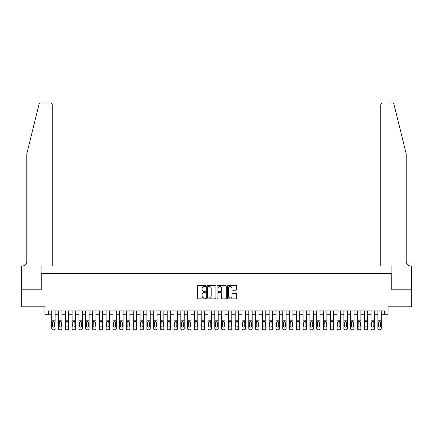 <?xml version="1.0" encoding="UTF-8"?>
<svg xmlns="http://www.w3.org/2000/svg" width="433" height="433" viewBox="0 0 433 433"><rect width="100%" height="100%" fill="white"/><g stroke="black" fill="none" stroke-linecap="round" stroke-linejoin="round"><path stroke-width="0.65" d="M205.632 285.98A0.465 0.465 0 0 0 205.161 285.515L198.076 285.515A0.666 0.666 0 0 0 197.41 286.181L197.41 298.185A0.666 0.666 0 0 0 198.076 298.851L205.161 298.851A0.465 0.465 0 0 0 205.632 298.386A0.465 0.465 0 0 0 205.161 297.92L204.246 297.92A2.133 2.133 0 0 1 202.114 295.788L202.114 294.786A2.133 2.133 0 0 1 204.246 292.654L205.161 292.654A0.465 0.465 0 0 0 205.632 292.183A0.465 0.465 0 0 0 205.161 291.718L204.246 291.718A2.133 2.133 0 0 1 202.114 289.585L202.114 288.584A2.133 2.133 0 0 1 204.246 286.451L205.161 286.451A0.465 0.465 0 0 0 205.632 285.98M235.99 290.218A0.666 0.666 0 0 0 236.656 289.553L236.656 286.181A0.666 0.666 0 0 0 235.99 285.515L228.121 285.515A0.666 0.666 0 0 0 227.455 286.181L227.455 298.185A0.666 0.666 0 0 0 228.121 298.851L235.99 298.851A0.666 0.666 0 0 0 236.656 298.185L236.656 294.121A0.666 0.666 0 0 0 235.99 293.45L232.624 293.45A0.666 0.666 0 0 0 231.953 294.121L231.953 296.134A1.786 1.786 0 0 1 230.172 297.92A1.786 1.786 0 0 1 228.386 296.134L228.386 288.232A1.786 1.786 0 0 1 230.172 286.451A1.786 1.786 0 0 1 231.953 288.232L231.953 289.553A0.666 0.666 0 0 0 232.624 290.218L235.99 290.218M48.35 314.266L48.35 310.867L384.65 310.867L384.65 314.266L388.049 314.266L388.049 306.791L411.318 306.791L411.318 289.807L391.784 289.807L391.784 273.499L41.216 273.499L41.216 289.807L21.682 289.807L21.682 306.791L44.951 306.791L44.951 314.266L51.749 314.266M215.915 286.181A0.666 0.666 0 0 0 215.25 285.515L207.38 285.515A0.666 0.666 0 0 0 206.714 286.181L206.714 298.185A0.666 0.666 0 0 0 207.38 298.851L215.25 298.851A0.666 0.666 0 0 0 215.915 298.185L215.915 286.181M217.75 285.515L225.62 285.515A0.666 0.666 0 0 1 226.286 286.181L226.286 298.185A0.666 0.666 0 0 1 225.62 298.851L222.253 298.851A0.666 0.666 0 0 1 221.582 298.185L221.582 293.32A0.666 0.666 0 0 0 220.917 292.654L218.687 292.654A0.666 0.666 0 0 0 218.016 293.32L218.016 298.386A0.465 0.465 0 0 1 217.55 298.851A0.465 0.465 0 0 1 217.085 298.386L217.085 286.181A0.666 0.666 0 0 1 217.75 285.515M55.143 314.266L58.542 314.266M61.941 314.266L65.334 314.266M68.733 314.266L72.127 314.266M75.526 314.266L78.925 314.266M82.319 314.266L85.718 314.266M89.111 314.266L92.51 314.266M95.909 314.266L99.303 314.266M102.702 314.266L106.101 314.266M109.495 314.266L112.894 314.266M116.288 314.266L119.687 314.266M123.086 314.266L126.479 314.266M129.878 314.266L133.272 314.266M136.671 314.266L140.07 314.266M143.464 314.266L146.863 314.266M150.262 314.266L153.655 314.266M157.055 314.266L160.448 314.266M163.847 314.266L167.246 314.266M170.64 314.266L174.039 314.266M177.433 314.266L180.832 314.266M184.231 314.266L187.624 314.266M191.023 314.266L194.422 314.266M197.816 314.266L201.215 314.266M204.609 314.266L208.008 314.266M211.407 314.266L214.8 314.266M218.2 314.266L221.593 314.266M224.992 314.266L228.391 314.266M231.785 314.266L235.184 314.266M238.578 314.266L241.977 314.266M245.376 314.266L248.769 314.266M252.168 314.266L255.567 314.266M258.961 314.266L262.36 314.266M265.754 314.266L269.153 314.266M272.552 314.266L275.945 314.266M279.345 314.266L282.738 314.266M286.137 314.266L289.536 314.266M292.93 314.266L296.329 314.266M299.728 314.266L303.122 314.266M306.521 314.266L309.914 314.266M313.313 314.266L316.712 314.266M320.106 314.266L323.505 314.266M326.899 314.266L330.298 314.266M333.697 314.266L337.09 314.266M340.49 314.266L343.889 314.266M347.282 314.266L350.681 314.266M354.075 314.266L357.474 314.266M360.873 314.266L364.267 314.266M367.666 314.266L371.059 314.266M374.458 314.266L377.857 314.266M381.251 314.266L384.65 314.266M208.116 286.451A0.465 0.465 0 0 0 207.645 286.917L207.645 297.455A0.465 0.465 0 0 0 208.116 297.92L209.079 297.92A2.133 2.133 0 0 0 211.217 295.788L211.217 288.584A2.133 2.133 0 0 0 209.079 286.451L208.116 286.451M221.582 288.264A1.786 1.786 0 0 0 219.802 286.484A1.786 1.786 0 0 0 218.016 288.264L218.016 291.052A0.666 0.666 0 0 0 218.687 291.718L220.917 291.718A0.666 0.666 0 0 0 221.582 291.052L221.582 288.264M51.749 322.174L51.749 328.463A1.359 1.348 -0 0 0 53.107 329.816L53.784 329.816A1.359 1.348 -0 0 0 55.143 328.463L55.143 328.679A1.359 1.348 180 0 1 53.784 330.027L53.784 329.816M55.143 322.174L55.143 310.867M54.531 326.038L54.531 322.461L54.531 326.038A1.088 1.077 180 0 1 53.443 327.115A1.088 1.077 180 0 0 54.531 326.038M52.361 326.255L52.361 326.038A1.088 1.077 180 0 0 53.443 327.115M52.88 321.53L52.361 322.379M54.011 321.53L53.443 321.367L54.531 322.461M51.749 310.867L51.749 328.679A1.359 1.348 180 0 0 53.107 330.027L53.784 330.027M51.749 321.963L52.48 321.963L52.361 326.038M52.48 321.963L53.443 321.367M38.965 104.521C39.484 103.406 39.484 103.406 38.965 104.521L26.781 153.926L26.781 261.272A4.758 4.758 0 0 1 22.023 266.03L21.65 266.03L21.65 289.807L41.113 289.807L41.113 266.03L52.258 266.03L52.258 105.013A2.041 2.041 0 0 0 50.217 102.973L40.946 102.973A2.041 2.041 0 0 0 38.965 104.521M44.577 102.973L50.217 102.973C51.446 103.103 52.128 103.785 52.258 105.013L52.258 266.03M26.781 261.272A4.758 4.758 0 0 1 22.023 266.03M402.484 138.782L394.035 104.521C393.516 103.406 393.516 103.406 394.035 104.521L406.219 153.926L406.219 261.272A4.758 4.758 0 0 0 410.977 266.03L411.35 266.03L411.35 289.807L391.887 289.807L391.887 266.03L380.742 266.03L380.742 105.013L380.742 266.03M388.423 102.973L392.054 102.973A2.041 2.041 0 0 1 394.035 104.521M382.783 102.973A2.041 2.041 0 0 0 380.742 105.013C380.872 103.785 381.554 103.103 382.783 102.973M406.219 261.272A4.758 4.758 0 0 0 410.977 266.03M58.542 322.174L58.542 328.679A1.359 1.348 180 0 0 59.9 330.027L60.577 329.816A1.359 1.348 0 0 0 61.941 328.463L61.941 328.679A1.359 1.348 180 0 1 60.577 330.027M61.329 326.038L61.329 322.461L61.329 326.038A1.088 1.077 180 0 1 60.241 327.115A1.088 1.077 180 0 0 61.329 326.038M59.153 326.255L59.153 326.038A1.088 1.077 180 0 0 60.241 327.115M59.673 321.53L59.153 322.379M60.809 321.53L60.241 321.367L61.329 322.461M65.334 322.174L65.334 328.679A1.359 1.348 180 0 0 66.693 330.027L67.375 329.816A1.359 1.348 0 0 0 68.733 328.463L68.733 328.679A1.359 1.348 180 0 1 67.375 330.027M68.122 326.038L68.122 322.461L68.122 326.038A1.088 1.077 180 0 1 67.034 327.115A1.088 1.077 180 0 0 68.122 326.038M65.946 326.255L65.946 326.038A1.088 1.077 180 0 0 67.034 327.115M66.466 321.53L65.946 322.379M67.602 321.53L67.034 321.367L68.122 322.461M72.127 322.174L72.127 328.679A1.359 1.348 180 0 0 73.486 330.027L74.167 329.816A1.359 1.348 0 0 0 75.526 328.463L75.526 328.679A1.359 1.348 180 0 1 74.167 330.027M74.914 326.038L74.914 322.461L74.914 326.038A1.088 1.077 180 0 1 73.827 327.115A1.088 1.077 180 0 0 74.914 326.038M72.739 326.255L72.739 326.038A1.088 1.077 180 0 0 73.827 327.115M73.258 321.53L72.739 322.379M74.395 321.53L73.827 321.367L74.914 322.461M78.925 322.174L78.925 328.679A1.359 1.348 180 0 0 80.284 330.027L80.96 329.816A1.359 1.348 0 0 0 82.319 328.463L82.319 328.679A1.359 1.348 180 0 1 80.96 330.027M81.707 326.038L81.707 322.461L81.707 326.038A1.088 1.077 180 0 1 80.619 327.115A1.088 1.077 180 0 0 81.707 326.038M79.537 326.255L79.537 326.038A1.088 1.077 180 0 0 80.619 327.115M80.056 321.53L79.537 322.379M81.188 321.53L80.619 321.367L81.707 322.461M61.941 310.867L61.941 328.679M58.542 310.867L58.542 328.463A1.359 1.348 0 0 0 59.9 329.816L60.577 329.816M59.9 329.816L59.9 330.027A1.359 1.348 180 0 1 58.542 328.679L58.542 328.679M58.542 321.963L59.272 321.963L59.153 326.038M59.272 321.963L60.241 321.367M68.733 310.867L68.733 328.679M65.334 310.867L65.334 328.463A1.359 1.348 0 0 0 66.693 329.816L67.375 329.816M66.693 329.816L66.693 330.027A1.359 1.348 180 0 1 65.334 328.679L65.334 328.679M65.334 321.963L66.065 321.963L65.946 326.038M66.065 321.963L67.034 321.367M75.526 310.867L75.526 328.679M72.127 310.867L72.127 328.463A1.359 1.348 0 0 0 73.486 329.816L74.167 329.816M73.486 329.816L73.486 330.027A1.359 1.348 180 0 1 72.127 328.679L72.127 328.679M72.127 321.963L72.863 321.963L72.739 326.038M72.863 321.963L73.827 321.367M82.319 310.867L82.319 328.679M78.925 310.867L78.925 328.463A1.359 1.348 0 0 0 80.284 329.816L80.96 329.816M80.284 329.816L80.284 330.027A1.359 1.348 180 0 1 78.925 328.679L78.925 328.679M78.925 321.963L79.656 321.963L79.537 326.038M79.656 321.963L80.619 321.367M85.718 322.174L85.718 328.679A1.359 1.348 180 0 0 87.076 330.027L87.753 329.816A1.359 1.348 0 0 0 89.111 328.463L89.111 328.679A1.359 1.348 180 0 1 87.753 330.027M88.5 326.038L88.5 322.461L88.5 326.038A1.088 1.077 180 0 1 87.417 327.115A1.088 1.077 180 0 0 88.5 326.038M86.329 326.255L86.329 326.038A1.088 1.077 180 0 0 87.417 327.115M86.849 321.53L86.329 322.379M87.98 321.53L87.417 321.367L88.5 322.461M89.111 310.867L89.111 328.679M85.718 310.867L85.718 328.463A1.359 1.348 0 0 0 87.076 329.816L87.753 329.816M87.076 329.816L87.076 330.027A1.359 1.348 180 0 1 85.718 328.679L85.718 328.679M85.718 321.963L86.448 321.963L86.329 326.038M86.448 321.963L87.417 321.367M92.51 322.174L92.51 328.679A1.359 1.348 180 0 0 93.869 330.027L94.551 329.816A1.359 1.348 0 0 0 95.909 328.463L95.909 328.679A1.359 1.348 180 0 1 94.551 330.027M95.298 326.038L95.298 322.461L95.298 326.038A1.088 1.077 180 0 1 94.21 327.115A1.088 1.077 180 0 0 95.298 326.038M93.122 326.255L93.122 326.038A1.088 1.077 180 0 0 94.21 327.115M93.642 321.53L93.122 322.379M94.778 321.53L94.21 321.367L95.298 322.461M95.909 310.867L95.909 328.679M92.51 310.867L92.51 328.463A1.359 1.348 0 0 0 93.869 329.816L94.551 329.816M93.869 329.816L93.869 330.027A1.359 1.348 180 0 1 92.51 328.679L92.51 328.679M92.51 321.963L93.241 321.963L93.122 326.038M93.241 321.963L94.21 321.367M99.303 322.174L99.303 328.679A1.359 1.348 180 0 0 100.662 330.027L101.344 329.816A1.359 1.348 0 0 0 102.702 328.463L102.702 328.679A1.359 1.348 180 0 1 101.344 330.027M102.091 326.038L102.091 322.461L102.091 326.038A1.088 1.077 180 0 1 101.003 327.115A1.088 1.077 180 0 0 102.091 326.038M99.915 326.255L99.915 326.038A1.088 1.077 180 0 0 101.003 327.115M100.434 321.53L99.915 322.379M101.571 321.53L101.003 321.367L102.091 322.461M102.702 310.867L102.702 328.679M99.303 310.867L99.303 328.463A1.359 1.348 0 0 0 100.662 329.816L101.344 329.816M100.662 329.816L100.662 330.027A1.359 1.348 180 0 1 99.303 328.679L99.303 328.679M99.303 321.963L100.034 321.963L99.915 326.038M100.034 321.963L101.003 321.367M106.101 322.174L106.101 328.679A1.359 1.348 180 0 0 107.46 330.027L108.136 329.816A1.359 1.348 0 0 0 109.495 328.463L109.495 328.679A1.359 1.348 180 0 1 108.136 330.027M108.883 326.038L108.883 322.461L108.883 326.038A1.088 1.077 180 0 1 107.795 327.115A1.088 1.077 180 0 0 108.883 326.038M106.707 326.255L106.707 326.038A1.088 1.077 180 0 0 107.795 327.115M107.232 321.53L106.707 322.379M108.364 321.53L107.795 321.367L108.883 322.461M109.495 310.867L109.495 328.679M106.101 310.867L106.101 328.463A1.359 1.348 0 0 0 107.46 329.816L108.136 329.816M107.46 329.816L107.46 330.027A1.359 1.348 180 0 1 106.101 328.679L106.101 328.679M106.101 321.963L106.832 321.963L106.707 326.038M106.832 321.963L107.795 321.367M112.894 322.174L112.894 328.679A1.359 1.348 180 0 0 114.252 330.027L114.929 329.816A1.359 1.348 0 0 0 116.288 328.463L116.288 328.679A1.359 1.348 180 0 1 114.929 330.027M115.676 326.038L115.676 322.461L115.676 326.038A1.088 1.077 180 0 1 114.593 327.115A1.088 1.077 180 0 0 115.676 326.038M113.506 326.255L113.506 326.038A1.088 1.077 180 0 0 114.593 327.115M114.025 321.53L113.506 322.379M115.156 321.53L114.593 321.367L115.676 322.461M116.288 310.867L116.288 328.679M112.894 310.867L112.894 328.463A1.359 1.348 0 0 0 114.252 329.816L114.929 329.816M114.252 329.816L114.252 330.027A1.359 1.348 180 0 1 112.894 328.679L112.894 328.679M112.894 321.963L113.625 321.963L113.506 326.038M113.625 321.963L114.593 321.367M119.687 322.174L119.687 328.679A1.359 1.348 180 0 0 121.045 330.027L121.727 329.816A1.359 1.348 0 0 0 123.086 328.463L123.086 328.679A1.359 1.348 180 0 1 121.727 330.027M122.474 326.038L122.474 322.461L122.474 326.038A1.088 1.077 180 0 1 121.386 327.115A1.088 1.077 180 0 0 122.474 326.038M120.298 326.255L120.298 326.038A1.088 1.077 180 0 0 121.386 327.115M120.818 321.53L120.298 322.379M121.954 321.53L121.386 321.367L122.474 322.461M123.086 310.867L123.086 328.679M119.687 310.867L119.687 328.463A1.359 1.348 0 0 0 121.045 329.816L121.727 329.816M121.045 329.816L121.045 330.027A1.359 1.348 180 0 1 119.687 328.679L119.687 328.679M119.687 321.963L120.417 321.963L120.298 326.038M120.417 321.963L121.386 321.367M126.479 322.174L126.479 328.679A1.359 1.348 180 0 0 127.838 330.027L128.52 329.816A1.359 1.348 0 0 0 129.878 328.463L129.878 328.679A1.359 1.348 180 0 1 128.52 330.027M129.267 326.038L129.267 322.461L129.267 326.038A1.088 1.077 180 0 1 128.179 327.115A1.088 1.077 180 0 0 129.267 326.038M127.091 326.255L127.091 326.038A1.088 1.077 180 0 0 128.179 327.115M127.611 321.53L127.091 322.379M128.747 321.53L128.179 321.367L129.267 322.461M129.878 310.867L129.878 328.679M126.479 310.867L126.479 328.463A1.359 1.348 0 0 0 127.838 329.816L128.52 329.816M127.838 329.816L127.838 330.027A1.359 1.348 180 0 1 126.479 328.679L126.479 328.679M126.479 321.963L127.21 321.963L127.091 326.038M127.21 321.963L128.179 321.367M133.272 322.174L133.272 328.679A1.359 1.348 180 0 0 134.631 330.027L135.312 329.816A1.359 1.348 0 0 0 136.671 328.463L136.671 328.679A1.359 1.348 180 0 1 135.312 330.027M136.059 326.038L136.059 322.461L136.059 326.038A1.088 1.077 180 0 1 134.972 327.115A1.088 1.077 180 0 0 136.059 326.038M133.884 326.255L133.884 326.038A1.088 1.077 180 0 0 134.972 327.115M134.403 321.53L133.884 322.379M135.54 321.53L134.972 321.367L136.059 322.461M136.671 310.867L136.671 328.679M133.272 310.867L133.272 328.463A1.359 1.348 0 0 0 134.631 329.816L135.312 329.816M134.631 329.816L134.631 330.027A1.359 1.348 180 0 1 133.272 328.679L133.272 328.679M133.272 321.963L134.008 321.963L133.884 326.038M134.008 321.963L134.972 321.367M140.07 322.174L140.07 328.679A1.359 1.348 180 0 0 141.429 330.027L142.105 329.816A1.359 1.348 0 0 0 143.464 328.463L143.464 328.679A1.359 1.348 180 0 1 142.105 330.027M142.852 326.038L142.852 322.461L142.852 326.038A1.088 1.077 180 0 1 141.764 327.115A1.088 1.077 180 0 0 142.852 326.038M140.682 326.255L140.682 326.038A1.088 1.077 180 0 0 141.764 327.115M141.201 321.53L140.682 322.379M142.333 321.53L141.764 321.367L142.852 322.461M143.464 310.867L143.464 328.679M140.07 310.867L140.07 328.463A1.359 1.348 0 0 0 141.429 329.816L142.105 329.816M141.429 329.816L141.429 330.027A1.359 1.348 180 0 1 140.07 328.679L140.07 328.679M140.07 321.963L140.801 321.963L140.682 326.038M140.801 321.963L141.764 321.367M146.863 322.174L146.863 328.679A1.359 1.348 180 0 0 148.221 330.027L148.898 329.816A1.359 1.348 0 0 0 150.262 328.463L150.262 328.679A1.359 1.348 180 0 1 148.898 330.027M149.65 326.038L149.65 322.461L149.65 326.038A1.088 1.077 180 0 1 148.562 327.115A1.088 1.077 180 0 0 149.65 326.038M147.474 326.255L147.474 326.038A1.088 1.077 180 0 0 148.562 327.115M147.994 321.53L147.474 322.379M149.125 321.53L148.562 321.367L149.65 322.461M150.262 310.867L150.262 328.679M146.863 310.867L146.863 328.463A1.359 1.348 0 0 0 148.221 329.816L148.898 329.816M148.221 329.816L148.221 330.027A1.359 1.348 180 0 1 146.863 328.679L146.863 328.679M146.863 321.963L147.593 321.963L147.474 326.038M147.593 321.963L148.562 321.367M153.655 322.174L153.655 328.679A1.359 1.348 180 0 0 155.014 330.027L155.696 329.816A1.359 1.348 0 0 0 157.055 328.463L157.055 328.679A1.359 1.348 180 0 1 155.696 330.027M156.443 326.038L156.443 322.461L156.443 326.038A1.088 1.077 180 0 1 155.355 327.115A1.088 1.077 180 0 0 156.443 326.038M154.267 326.255L154.267 326.038A1.088 1.077 180 0 0 155.355 327.115M154.787 321.53L154.267 322.379M155.923 321.53L155.355 321.367L156.443 322.461M157.055 310.867L157.055 328.679M153.655 310.867L153.655 328.463A1.359 1.348 0 0 0 155.014 329.816L155.696 329.816M155.014 329.816L155.014 330.027A1.359 1.348 180 0 1 153.655 328.679L153.655 328.679M153.655 321.963L154.386 321.963L154.267 326.038M154.386 321.963L155.355 321.367M160.448 322.174L160.448 328.679A1.359 1.348 180 0 0 161.807 330.027L162.489 329.816A1.359 1.348 0 0 0 163.847 328.463L163.847 328.679A1.359 1.348 180 0 1 162.489 330.027M163.236 326.038L163.236 322.461L163.236 326.038A1.088 1.077 180 0 1 162.148 327.115A1.088 1.077 180 0 0 163.236 326.038M161.06 326.255L161.06 326.038A1.088 1.077 180 0 0 162.148 327.115M161.579 321.53L161.06 322.379M162.716 321.53L162.148 321.367L163.236 322.461M163.847 310.867L163.847 328.679M160.448 310.867L160.448 328.463A1.359 1.348 0 0 0 161.807 329.816L162.489 329.816M161.807 329.816L161.807 330.027A1.359 1.348 180 0 1 160.448 328.679L160.448 328.679M160.448 321.963L161.184 321.963L161.06 326.038M161.184 321.963L162.148 321.367M167.246 322.174L167.246 328.679A1.359 1.348 180 0 0 168.605 330.027L169.281 329.816A1.359 1.348 0 0 0 170.64 328.463L170.64 328.679A1.359 1.348 180 0 1 169.281 330.027M170.028 326.038L170.028 322.461L170.028 326.038A1.088 1.077 180 0 1 168.94 327.115A1.088 1.077 180 0 0 170.028 326.038M167.858 326.255L167.858 326.038A1.088 1.077 180 0 0 168.94 327.115M168.377 321.53L167.858 322.379M169.509 321.53L168.94 321.367L170.028 322.461M170.64 310.867L170.64 328.679M167.246 310.867L167.246 328.463A1.359 1.348 0 0 0 168.605 329.816L169.281 329.816M168.605 329.816L168.605 330.027A1.359 1.348 180 0 1 167.246 328.679L167.246 328.679M167.246 321.963L167.977 321.963L167.858 326.038M167.977 321.963L168.94 321.367M174.039 322.174L174.039 328.679A1.359 1.348 180 0 0 175.397 330.027L176.074 329.816A1.359 1.348 0 0 0 177.433 328.463L177.433 328.679A1.359 1.348 180 0 1 176.074 330.027M176.821 326.038L176.821 322.461L176.821 326.038A1.088 1.077 180 0 1 175.738 327.115A1.088 1.077 180 0 0 176.821 326.038M174.651 326.255L174.651 326.038A1.088 1.077 180 0 0 175.738 327.115M175.17 321.53L174.651 322.379M176.301 321.53L175.738 321.367L176.821 322.461M177.433 310.867L177.433 328.679M174.039 310.867L174.039 328.463A1.359 1.348 0 0 0 175.397 329.816L176.074 329.816M175.397 329.816L175.397 330.027A1.359 1.348 180 0 1 174.039 328.679L174.039 328.679M174.039 321.963L174.77 321.963L174.651 326.038M174.77 321.963L175.738 321.367M180.832 322.174L180.832 328.679A1.359 1.348 180 0 0 182.19 330.027L182.872 329.816A1.359 1.348 0 0 0 184.231 328.463L184.231 328.679A1.359 1.348 180 0 1 182.872 330.027M183.619 326.038L183.619 322.461L183.619 326.038A1.088 1.077 180 0 1 182.531 327.115A1.088 1.077 180 0 0 183.619 326.038M181.443 326.255L181.443 326.038A1.088 1.077 180 0 0 182.531 327.115M181.963 321.53L181.443 322.379M183.099 321.53L182.531 321.367L183.619 322.461M184.231 310.867L184.231 328.679M180.832 310.867L180.832 328.463A1.359 1.348 0 0 0 182.19 329.816L182.872 329.816M182.19 329.816L182.19 330.027A1.359 1.348 180 0 1 180.832 328.679L180.832 328.679M180.832 321.963L181.562 321.963L181.443 326.038M181.562 321.963L182.531 321.367M187.624 322.174L187.624 328.679A1.359 1.348 180 0 0 188.983 330.027L189.665 329.816A1.359 1.348 0 0 0 191.023 328.463L191.023 328.679A1.359 1.348 180 0 1 189.665 330.027M190.412 326.038L190.412 322.461L190.412 326.038A1.088 1.077 180 0 1 189.324 327.115A1.088 1.077 180 0 0 190.412 326.038M188.236 326.255L188.236 326.038A1.088 1.077 180 0 0 189.324 327.115M188.756 321.53L188.236 322.379M189.892 321.53L189.324 321.367L190.412 322.461M191.023 310.867L191.023 328.679M187.624 310.867L187.624 328.463A1.359 1.348 0 0 0 188.983 329.816L189.665 329.816M188.983 329.816L188.983 330.027A1.359 1.348 180 0 1 187.624 328.679L187.624 328.679M187.624 321.963L188.355 321.963L188.236 326.038M188.355 321.963L189.324 321.367M194.422 322.174L194.422 328.679A1.359 1.348 180 0 0 195.781 330.027L196.458 329.816A1.359 1.348 0 0 0 197.816 328.463L197.816 328.679A1.359 1.348 180 0 1 196.458 330.027M197.204 326.038L197.204 322.461L197.204 326.038A1.088 1.077 180 0 1 196.117 327.115A1.088 1.077 180 0 0 197.204 326.038M195.029 326.255L195.029 326.038A1.088 1.077 180 0 0 196.117 327.115M195.554 321.53L195.029 322.379M196.685 321.53L196.117 321.367L197.204 322.461M197.816 310.867L197.816 328.679M194.422 310.867L194.422 328.463A1.359 1.348 0 0 0 195.781 329.816L196.458 329.816M195.781 329.816L195.781 330.027A1.359 1.348 180 0 1 194.422 328.679L194.422 328.679M194.422 321.963L195.153 321.963L195.029 326.038M195.153 321.963L196.117 321.367M201.215 322.174L201.215 328.679A1.359 1.348 180 0 0 202.574 330.027L203.25 329.816A1.359 1.348 0 0 0 204.609 328.463L204.609 328.679A1.359 1.348 180 0 1 203.25 330.027M203.997 326.038L203.997 322.461L203.997 326.038A1.088 1.077 180 0 1 202.915 327.115A1.088 1.077 180 0 0 203.997 326.038M201.827 326.255L201.827 326.038A1.088 1.077 180 0 0 202.915 327.115M202.346 321.53L201.827 322.379M203.478 321.53L202.915 321.367L203.997 322.461M204.609 310.867L204.609 328.679M201.215 310.867L201.215 328.463A1.359 1.348 0 0 0 202.574 329.816L203.25 329.816M202.574 329.816L202.574 330.027A1.359 1.348 180 0 1 201.215 328.679L201.215 328.679M201.215 321.963L201.946 321.963L201.827 326.038M201.946 321.963L202.915 321.367M208.008 322.174L208.008 328.679A1.359 1.348 180 0 0 209.366 330.027L210.048 329.816A1.359 1.348 0 0 0 211.407 328.463L211.407 328.679A1.359 1.348 180 0 1 210.048 330.027M210.795 326.038L210.795 322.461L210.795 326.038A1.088 1.077 180 0 1 209.707 327.115A1.088 1.077 180 0 0 210.795 326.038M208.619 326.255L208.619 326.038A1.088 1.077 180 0 0 209.707 327.115M209.139 321.53L208.619 322.379M210.276 321.53L209.707 321.367L210.795 322.461M211.407 310.867L211.407 328.679M208.008 310.867L208.008 328.463A1.359 1.348 0 0 0 209.366 329.816L210.048 329.816M209.366 329.816L209.366 330.027A1.359 1.348 180 0 1 208.008 328.679L208.008 328.679M208.008 321.963L208.738 321.963L208.619 326.038M208.738 321.963L209.707 321.367M214.8 322.174L214.8 328.679A1.359 1.348 180 0 0 216.159 330.027L216.841 329.816A1.359 1.348 0 0 0 218.2 328.463L218.2 328.679A1.359 1.348 180 0 1 216.841 330.027M217.588 326.038L217.588 322.461L217.588 326.038A1.088 1.077 180 0 1 216.5 327.115A1.088 1.077 180 0 0 217.588 326.038M215.412 326.255L215.412 326.038A1.088 1.077 180 0 0 216.5 327.115M215.932 321.53L215.412 322.379M217.068 321.53L216.5 321.367L217.588 322.461M218.2 310.867L218.2 328.679M214.8 310.867L214.8 328.463A1.359 1.348 0 0 0 216.159 329.816L216.841 329.816M216.159 329.816L216.159 330.027A1.359 1.348 180 0 1 214.8 328.679L214.8 328.679M214.8 321.963L215.531 321.963L215.412 326.038M215.531 321.963L216.5 321.367M221.593 322.174L221.593 328.679A1.359 1.348 180 0 0 222.952 330.027L223.634 329.816A1.359 1.348 0 0 0 224.992 328.463L224.992 328.679A1.359 1.348 180 0 1 223.634 330.027M224.381 326.038L224.381 322.461L224.381 326.038A1.088 1.077 180 0 1 223.293 327.115A1.088 1.077 180 0 0 224.381 326.038M222.205 326.255L222.205 326.038A1.088 1.077 180 0 0 223.293 327.115M222.724 321.53L222.205 322.379M223.861 321.53L223.293 321.367L224.381 322.461M228.391 322.174L228.391 328.679A1.359 1.348 180 0 0 229.75 330.027L230.426 329.816A1.359 1.348 0 0 0 231.785 328.463L231.785 328.679A1.359 1.348 180 0 1 230.426 330.027M231.173 326.038L231.173 322.461L231.173 326.038A1.088 1.077 180 0 1 230.085 327.115A1.088 1.077 180 0 0 231.173 326.038M229.003 326.255L229.003 326.038A1.088 1.077 180 0 0 230.085 327.115M229.522 321.53L229.003 322.379M230.654 321.53L230.085 321.367L231.173 322.461M235.184 322.174L235.184 328.679A1.359 1.348 180 0 0 236.542 330.027L237.219 329.816A1.359 1.348 0 0 0 238.578 328.463L238.578 328.679A1.359 1.348 180 0 1 237.219 330.027M237.971 326.038L237.971 322.461L237.971 326.038A1.088 1.077 180 0 1 236.883 327.115A1.088 1.077 180 0 0 237.971 326.038M235.796 326.255L235.796 326.038A1.088 1.077 180 0 0 236.883 327.115M236.315 321.53L235.796 322.379M237.446 321.53L236.883 321.367L237.971 322.461M224.992 310.867L224.992 328.679M221.593 310.867L221.593 328.463A1.359 1.348 0 0 0 222.952 329.816L223.634 329.816M222.952 329.816L222.952 330.027A1.359 1.348 180 0 1 221.593 328.679L221.593 328.679M221.593 321.963L222.329 321.963L222.205 326.038M222.329 321.963L223.293 321.367M231.785 310.867L231.785 328.679M228.391 310.867L228.391 328.463A1.359 1.348 0 0 0 229.75 329.816L230.426 329.816M229.75 329.816L229.75 330.027A1.359 1.348 180 0 1 228.391 328.679L228.391 328.679M228.391 321.963L229.122 321.963L229.003 326.038M229.122 321.963L230.085 321.367M238.578 310.867L238.578 328.679M235.184 310.867L235.184 328.463A1.359 1.348 0 0 0 236.542 329.816L237.219 329.816M236.542 329.816L236.542 330.027A1.359 1.348 180 0 1 235.184 328.679L235.184 328.679M235.184 321.963L235.915 321.963L235.796 326.038M235.915 321.963L236.883 321.367M241.977 322.174L241.977 328.679A1.359 1.348 180 0 0 243.335 330.027L244.017 329.816A1.359 1.348 0 0 0 245.376 328.463L245.376 328.679A1.359 1.348 180 0 1 244.017 330.027M244.764 326.038L244.764 322.461L244.764 326.038A1.088 1.077 180 0 1 243.676 327.115A1.088 1.077 180 0 0 244.764 326.038M242.588 326.255L242.588 326.038A1.088 1.077 180 0 0 243.676 327.115M243.108 321.53L242.588 322.379M244.244 321.53L243.676 321.367L244.764 322.461M245.376 310.867L245.376 328.679M241.977 310.867L241.977 328.463A1.359 1.348 0 0 0 243.335 329.816L244.017 329.816M243.335 329.816L243.335 330.027A1.359 1.348 180 0 1 241.977 328.679L241.977 328.679M241.977 321.963L242.707 321.963L242.588 326.038M242.707 321.963L243.676 321.367M248.769 322.174L248.769 328.679A1.359 1.348 180 0 0 250.128 330.027L250.81 329.816A1.359 1.348 0 0 0 252.168 328.463L252.168 328.679A1.359 1.348 180 0 1 250.81 330.027M251.557 326.038L251.557 322.461L251.557 326.038A1.088 1.077 180 0 1 250.469 327.115A1.088 1.077 180 0 0 251.557 326.038M249.381 326.255L249.381 326.038A1.088 1.077 180 0 0 250.469 327.115M249.901 321.53L249.381 322.379M251.037 321.53L250.469 321.367L251.557 322.461M252.168 310.867L252.168 328.679M248.769 310.867L248.769 328.463A1.359 1.348 0 0 0 250.128 329.816L250.81 329.816M250.128 329.816L250.128 330.027A1.359 1.348 180 0 1 248.769 328.679L248.769 328.679M248.769 321.963L249.505 321.963L249.381 326.038M249.505 321.963L250.469 321.367M255.567 322.174L255.567 328.679A1.359 1.348 180 0 0 256.926 330.027L257.603 329.816A1.359 1.348 0 0 0 258.961 328.463L258.961 328.679A1.359 1.348 180 0 1 257.603 330.027M258.349 326.038L258.349 322.461L258.349 326.038A1.088 1.077 180 0 1 257.262 327.115A1.088 1.077 180 0 0 258.349 326.038M256.179 326.255L256.179 326.038A1.088 1.077 180 0 0 257.262 327.115M256.699 321.53L256.179 322.379M257.83 321.53L257.262 321.367L258.349 322.461M258.961 310.867L258.961 328.679M255.567 310.867L255.567 328.463A1.359 1.348 0 0 0 256.926 329.816L257.603 329.816M256.926 329.816L256.926 330.027A1.359 1.348 180 0 1 255.567 328.679L255.567 328.679M255.567 321.963L256.298 321.963L256.179 326.038M256.298 321.963L257.262 321.367M262.36 322.174L262.36 328.679A1.359 1.348 180 0 0 263.719 330.027L264.395 329.816A1.359 1.348 0 0 0 265.754 328.463L265.754 328.679A1.359 1.348 180 0 1 264.395 330.027M265.142 326.038L265.142 322.461L265.142 326.038A1.088 1.077 180 0 1 264.06 327.115A1.088 1.077 180 0 0 265.142 326.038M262.972 326.255L262.972 326.038A1.088 1.077 180 0 0 264.06 327.115M263.491 321.53L262.972 322.379M264.623 321.53L264.06 321.367L265.142 322.461M265.754 310.867L265.754 328.679M262.36 310.867L262.36 328.463A1.359 1.348 0 0 0 263.719 329.816L264.395 329.816M263.719 329.816L263.719 330.027A1.359 1.348 180 0 1 262.36 328.679L262.36 328.679M262.36 321.963L263.091 321.963L262.972 326.038M263.091 321.963L264.06 321.367M269.153 322.174L269.153 328.679A1.359 1.348 180 0 0 270.511 330.027L271.193 329.816A1.359 1.348 0 0 0 272.552 328.463L272.552 328.679A1.359 1.348 180 0 1 271.193 330.027M271.94 326.038L271.94 322.461L271.94 326.038A1.088 1.077 180 0 1 270.852 327.115A1.088 1.077 180 0 0 271.94 326.038M269.764 326.255L269.764 326.038A1.088 1.077 180 0 0 270.852 327.115M270.284 321.53L269.764 322.379M271.421 321.53L270.852 321.367L271.94 322.461M272.552 310.867L272.552 328.679M269.153 310.867L269.153 328.463A1.359 1.348 0 0 0 270.511 329.816L271.193 329.816M270.511 329.816L270.511 330.027A1.359 1.348 180 0 1 269.153 328.679L269.153 328.679M269.153 321.963L269.883 321.963L269.764 326.038M269.883 321.963L270.852 321.367M275.945 322.174L275.945 328.679A1.359 1.348 180 0 0 277.304 330.027L277.986 329.816A1.359 1.348 0 0 0 279.345 328.463L279.345 328.679A1.359 1.348 180 0 1 277.986 330.027M278.733 326.038L278.733 322.461L278.733 326.038A1.088 1.077 180 0 1 277.645 327.115A1.088 1.077 180 0 0 278.733 326.038M276.557 326.255L276.557 326.038A1.088 1.077 180 0 0 277.645 327.115M277.077 321.53L276.557 322.379M278.213 321.53L277.645 321.367L278.733 322.461M279.345 310.867L279.345 328.679M275.945 310.867L275.945 328.463A1.359 1.348 0 0 0 277.304 329.816L277.986 329.816M277.304 329.816L277.304 330.027A1.359 1.348 180 0 1 275.945 328.679L275.945 328.679M275.945 321.963L276.676 321.963L276.557 326.038M276.676 321.963L277.645 321.367M282.738 322.174L282.738 328.679A1.359 1.348 180 0 0 284.102 330.027L284.779 329.816A1.359 1.348 0 0 0 286.137 328.463L286.137 328.679A1.359 1.348 180 0 1 284.779 330.027M285.526 326.038L285.526 322.461L285.526 326.038A1.088 1.077 180 0 1 284.438 327.115A1.088 1.077 180 0 0 285.526 326.038M283.35 326.255L283.35 326.038A1.088 1.077 180 0 0 284.438 327.115M283.875 321.53L283.35 322.379M285.006 321.53L284.438 321.367L285.526 322.461M286.137 310.867L286.137 328.679M282.738 310.867L282.738 328.463A1.359 1.348 0 0 0 284.102 329.816L284.779 329.816M284.102 329.816L284.102 330.027A1.359 1.348 180 0 1 282.738 328.679L282.738 328.679M282.738 321.963L283.474 321.963L283.35 326.038M283.474 321.963L284.438 321.367M289.536 322.174L289.536 328.679A1.359 1.348 180 0 0 290.895 330.027L291.571 329.816A1.359 1.348 0 0 0 292.93 328.463L292.93 328.679A1.359 1.348 180 0 1 291.571 330.027M292.318 326.038L292.318 322.461L292.318 326.038A1.088 1.077 180 0 1 291.236 327.115A1.088 1.077 180 0 0 292.318 326.038M290.148 326.255L290.148 326.038A1.088 1.077 180 0 0 291.236 327.115M290.667 321.53L290.148 322.379M291.799 321.53L291.236 321.367L292.318 322.461M292.93 310.867L292.93 328.679M289.536 310.867L289.536 328.463A1.359 1.348 0 0 0 290.895 329.816L291.571 329.816M290.895 329.816L290.895 330.027A1.359 1.348 180 0 1 289.536 328.679L289.536 328.679M289.536 321.963L290.267 321.963L290.148 326.038M290.267 321.963L291.236 321.367M296.329 322.174L296.329 328.679A1.359 1.348 180 0 0 297.688 330.027L298.369 329.816A1.359 1.348 0 0 0 299.728 328.463L299.728 328.679A1.359 1.348 180 0 1 298.369 330.027M299.116 326.038L299.116 322.461L299.116 326.038A1.088 1.077 180 0 1 298.028 327.115A1.088 1.077 180 0 0 299.116 326.038M296.941 326.255L296.941 326.038A1.088 1.077 180 0 0 298.028 327.115M297.46 321.53L296.941 322.379M298.597 321.53L298.028 321.367L299.116 322.461M299.728 310.867L299.728 328.679M296.329 310.867L296.329 328.463A1.359 1.348 0 0 0 297.688 329.816L298.369 329.816M297.688 329.816L297.688 330.027A1.359 1.348 180 0 1 296.329 328.679L296.329 328.679M296.329 321.963L297.06 321.963L296.941 326.038M297.06 321.963L298.028 321.367M303.122 322.174L303.122 328.679A1.359 1.348 180 0 0 304.48 330.027L305.162 329.816A1.359 1.348 0 0 0 306.521 328.463L306.521 328.679A1.359 1.348 180 0 1 305.162 330.027M305.909 326.038L305.909 322.461L305.909 326.038A1.088 1.077 180 0 1 304.821 327.115A1.088 1.077 180 0 0 305.909 326.038M303.733 326.255L303.733 326.038A1.088 1.077 180 0 0 304.821 327.115M304.253 321.53L303.733 322.379M305.389 321.53L304.821 321.367L305.909 322.461M306.521 310.867L306.521 328.679M303.122 310.867L303.122 328.463A1.359 1.348 0 0 0 304.48 329.816L305.162 329.816M304.48 329.816L304.48 330.027A1.359 1.348 180 0 1 303.122 328.679L303.122 328.679M303.122 321.963L303.852 321.963L303.733 326.038M303.852 321.963L304.821 321.367M309.914 322.174L309.914 328.679A1.359 1.348 180 0 0 311.273 330.027L311.955 329.816A1.359 1.348 0 0 0 313.313 328.463L313.313 328.679A1.359 1.348 180 0 1 311.955 330.027M312.702 326.038L312.702 322.461L312.702 326.038A1.088 1.077 180 0 1 311.614 327.115A1.088 1.077 180 0 0 312.702 326.038M310.526 326.255L310.526 326.038A1.088 1.077 180 0 0 311.614 327.115M311.046 321.53L310.526 322.379M312.182 321.53L311.614 321.367L312.702 322.461M313.313 310.867L313.313 328.679M309.914 310.867L309.914 328.463A1.359 1.348 0 0 0 311.273 329.816L311.955 329.816M311.273 329.816L311.273 330.027A1.359 1.348 180 0 1 309.914 328.679L309.914 328.679M309.914 321.963L310.65 321.963L310.526 326.038M310.65 321.963L311.614 321.367M316.712 322.174L316.712 328.679A1.359 1.348 180 0 0 318.071 330.027L318.748 329.816A1.359 1.348 0 0 0 320.106 328.463L320.106 328.679A1.359 1.348 180 0 1 318.748 330.027M319.494 326.038L319.494 322.461L319.494 326.038A1.088 1.077 180 0 1 318.407 327.115A1.088 1.077 180 0 0 319.494 326.038M317.324 326.255L317.324 326.038A1.088 1.077 180 0 0 318.407 327.115M317.844 321.53L317.324 322.379M318.975 321.53L318.407 321.367L319.494 322.461M320.106 310.867L320.106 328.679M316.712 310.867L316.712 328.463A1.359 1.348 0 0 0 318.071 329.816L318.748 329.816M318.071 329.816L318.071 330.027A1.359 1.348 180 0 1 316.712 328.679L316.712 328.679M316.712 321.963L317.443 321.963L317.324 326.038M317.443 321.963L318.407 321.367M323.505 322.174L323.505 328.679A1.359 1.348 180 0 0 324.864 330.027L325.54 329.816A1.359 1.348 0 0 0 326.899 328.463L326.899 328.679A1.359 1.348 180 0 1 325.54 330.027M326.293 326.038L326.293 322.461L326.293 326.038A1.088 1.077 180 0 1 325.205 327.115A1.088 1.077 180 0 0 326.293 326.038M324.117 326.255L324.117 326.038A1.088 1.077 180 0 0 325.205 327.115M324.636 321.53L324.117 322.379M325.768 321.53L325.205 321.367L326.293 322.461M326.899 310.867L326.899 328.679M323.505 310.867L323.505 328.463A1.359 1.348 0 0 0 324.864 329.816L325.54 329.816M324.864 329.816L324.864 330.027A1.359 1.348 180 0 1 323.505 328.679L323.505 328.679M323.505 321.963L324.236 321.963L324.117 326.038M324.236 321.963L325.205 321.367M330.298 322.174L330.298 328.679A1.359 1.348 180 0 0 331.656 330.027L332.338 329.816A1.359 1.348 0 0 0 333.697 328.463L333.697 328.679A1.359 1.348 180 0 1 332.338 330.027M333.085 326.038L333.085 322.461L333.085 326.038A1.088 1.077 180 0 1 331.997 327.115A1.088 1.077 180 0 0 333.085 326.038M330.909 326.255L330.909 326.038A1.088 1.077 180 0 0 331.997 327.115M331.429 321.53L330.909 322.379M332.566 321.53L331.997 321.367L333.085 322.461M333.697 310.867L333.697 328.679M330.298 310.867L330.298 328.463A1.359 1.348 0 0 0 331.656 329.816L332.338 329.816M331.656 329.816L331.656 330.027A1.359 1.348 180 0 1 330.298 328.679L330.298 328.679M330.298 321.963L331.029 321.963L330.909 326.038M331.029 321.963L331.997 321.367M337.09 322.174L337.09 328.679A1.359 1.348 180 0 0 338.449 330.027L339.131 329.816A1.359 1.348 0 0 0 340.49 328.463L340.49 328.679A1.359 1.348 180 0 1 339.131 330.027M339.878 326.038L339.878 322.461L339.878 326.038A1.088 1.077 180 0 1 338.79 327.115A1.088 1.077 180 0 0 339.878 326.038M337.702 326.255L337.702 326.038A1.088 1.077 180 0 0 338.79 327.115M338.222 321.53L337.702 322.379M339.358 321.53L338.79 321.367L339.878 322.461M340.49 310.867L340.49 328.679M337.09 310.867L337.09 328.463A1.359 1.348 0 0 0 338.449 329.816L339.131 329.816M338.449 329.816L338.449 330.027A1.359 1.348 180 0 1 337.09 328.679L337.09 328.679M337.09 321.963L337.827 321.963L337.702 326.038M337.827 321.963L338.79 321.367M343.889 322.174L343.889 328.679A1.359 1.348 180 0 0 345.247 330.027L345.924 329.816A1.359 1.348 0 0 0 347.282 328.463L347.282 328.679A1.359 1.348 180 0 1 345.924 330.027M346.671 326.038L346.671 322.461L346.671 326.038A1.088 1.077 180 0 1 345.583 327.115A1.088 1.077 180 0 0 346.671 326.038M344.5 326.255L344.5 326.038A1.088 1.077 180 0 0 345.583 327.115M345.02 321.53L344.5 322.379M346.151 321.53L345.583 321.367L346.671 322.461M347.282 310.867L347.282 328.679M343.889 310.867L343.889 328.463A1.359 1.348 0 0 0 345.247 329.816L345.924 329.816M345.247 329.816L345.247 330.027A1.359 1.348 180 0 1 343.889 328.679L343.889 328.679M343.889 321.963L344.619 321.963L344.5 326.038M344.619 321.963L345.583 321.367M350.681 322.174L350.681 328.679A1.359 1.348 180 0 0 352.04 330.027L352.716 329.816A1.359 1.348 0 0 0 354.075 328.463L354.075 328.679A1.359 1.348 180 0 1 352.716 330.027M353.463 326.038L353.463 322.461L353.463 326.038A1.088 1.077 180 0 1 352.381 327.115A1.088 1.077 180 0 0 353.463 326.038M351.293 326.255L351.293 326.038A1.088 1.077 180 0 0 352.381 327.115M351.812 321.53L351.293 322.379M352.944 321.53L352.381 321.367L353.463 322.461M354.075 310.867L354.075 328.679M350.681 310.867L350.681 328.463A1.359 1.348 0 0 0 352.04 329.816L352.716 329.816M352.04 329.816L352.04 330.027A1.359 1.348 180 0 1 350.681 328.679L350.681 328.679M350.681 321.963L351.412 321.963L351.293 326.038M351.412 321.963L352.381 321.367M357.474 322.174L357.474 328.679A1.359 1.348 180 0 0 358.833 330.027L359.514 329.816A1.359 1.348 0 0 0 360.873 328.463L360.873 328.679A1.359 1.348 180 0 1 359.514 330.027M360.261 326.038L360.261 322.461L360.261 326.038A1.088 1.077 180 0 1 359.173 327.115A1.088 1.077 180 0 0 360.261 326.038M358.086 326.255L358.086 326.038A1.088 1.077 180 0 0 359.173 327.115M358.605 321.53L358.086 322.379M359.742 321.53L359.173 321.367L360.261 322.461M360.873 310.867L360.873 328.679M357.474 310.867L357.474 328.463A1.359 1.348 0 0 0 358.833 329.816L359.514 329.816M358.833 329.816L358.833 330.027A1.359 1.348 180 0 1 357.474 328.679L357.474 328.679M357.474 321.963L358.205 321.963L358.086 326.038M358.205 321.963L359.173 321.367M364.267 322.174L364.267 328.679A1.359 1.348 180 0 0 365.625 330.027L366.307 329.816A1.359 1.348 0 0 0 367.666 328.463L367.666 328.679A1.359 1.348 180 0 1 366.307 330.027M367.054 326.038L367.054 322.461L367.054 326.038A1.088 1.077 180 0 1 365.966 327.115A1.088 1.077 180 0 0 367.054 326.038M364.878 326.255L364.878 326.038A1.088 1.077 180 0 0 365.966 327.115M365.398 321.53L364.878 322.379M366.535 321.53L365.966 321.367L367.054 322.461M367.666 310.867L367.666 328.679M364.267 310.867L364.267 328.463A1.359 1.348 0 0 0 365.625 329.816L366.307 329.816M365.625 329.816L365.625 330.027A1.359 1.348 180 0 1 364.267 328.679L364.267 328.679M364.267 321.963L364.997 321.963L364.878 326.038M364.997 321.963L365.966 321.367M371.059 322.174L371.059 328.679A1.359 1.348 180 0 0 372.423 330.027L373.1 329.816A1.359 1.348 0 0 0 374.458 328.463L374.458 328.679A1.359 1.348 180 0 1 373.1 330.027M373.847 326.038L373.847 322.461L373.847 326.038A1.088 1.077 180 0 1 372.759 327.115A1.088 1.077 180 0 0 373.847 326.038M371.671 326.255L371.671 326.038A1.088 1.077 180 0 0 372.759 327.115M372.191 321.53L371.671 322.379M373.327 321.53L372.759 321.367L373.847 322.461M374.458 310.867L374.458 328.679M371.059 310.867L371.059 328.463A1.359 1.348 0 0 0 372.423 329.816L373.1 329.816M372.423 329.816L372.423 330.027A1.359 1.348 180 0 1 371.059 328.679L371.059 328.679M371.059 321.963L371.795 321.963L371.671 326.038M371.795 321.963L372.759 321.367M377.857 322.174L377.857 328.679A1.359 1.348 180 0 0 379.216 330.027L379.893 329.816A1.359 1.348 0 0 0 381.251 328.463L381.251 328.679A1.359 1.348 180 0 1 379.893 330.027M380.639 326.038L380.639 322.461L380.639 326.038A1.088 1.077 180 0 1 379.557 327.115A1.088 1.077 180 0 0 380.639 326.038M378.469 326.255L378.469 326.038A1.088 1.077 180 0 0 379.557 327.115M378.989 321.53L378.469 322.379M380.12 321.53L379.557 321.367L380.639 322.461M381.251 310.867L381.251 328.679M377.857 310.867L377.857 328.463A1.359 1.348 0 0 0 379.216 329.816L379.893 329.816M379.216 329.816L379.216 330.027A1.359 1.348 180 0 1 377.857 328.679L377.857 328.679M377.857 321.963L378.588 321.963L378.469 326.038M378.588 321.963L379.557 321.367M54.412 321.963L55.143 321.963M51.749 320.204L55.143 320.204M51.749 310.916L55.143 310.916M61.205 321.963L61.941 321.963M58.542 320.204L61.941 320.204M58.542 310.916L61.941 310.916M68.003 321.963L68.733 321.963M65.334 320.204L68.733 320.204M65.334 310.916L68.733 310.916M74.795 321.963L75.526 321.963M72.127 320.204L75.526 320.204M72.127 310.916L75.526 310.916M81.588 321.963L82.319 321.963M78.925 320.204L82.319 320.204M78.925 310.916L82.319 310.916M88.381 321.963L89.111 321.963M85.718 320.204L89.111 320.204M85.718 310.916L89.111 310.916M95.173 321.963L95.909 321.963M92.51 320.204L95.909 320.204M92.51 310.916L95.909 310.916M101.972 321.963L102.702 321.963M99.303 320.204L102.702 320.204M99.303 310.916L102.702 310.916M108.764 321.963L109.495 321.963M106.101 320.204L109.495 320.204M106.101 310.916L109.495 310.916M115.557 321.963L116.288 321.963M112.894 320.204L116.288 320.204M112.894 310.916L116.288 310.916M122.35 321.963L123.086 321.963M119.687 320.204L123.086 320.204M119.687 310.916L123.086 310.916M129.148 321.963L129.878 321.963M126.479 320.204L129.878 320.204M126.479 310.916L129.878 310.916M135.94 321.963L136.671 321.963M133.272 320.204L136.671 320.204M133.272 310.916L136.671 310.916M142.733 321.963L143.464 321.963M140.07 320.204L143.464 320.204M140.07 310.916L143.464 310.916M149.526 321.963L150.262 321.963M146.863 320.204L150.262 320.204M146.863 310.916L150.262 310.916M156.324 321.963L157.055 321.963M153.655 320.204L157.055 320.204M153.655 310.916L157.055 310.916M163.117 321.963L163.847 321.963M160.448 320.204L163.847 320.204M160.448 310.916L163.847 310.916M169.909 321.963L170.64 321.963M167.246 320.204L170.64 320.204M167.246 310.916L170.64 310.916M176.702 321.963L177.433 321.963M174.039 320.204L177.433 320.204M174.039 310.916L177.433 310.916M183.495 321.963L184.231 321.963M180.832 320.204L184.231 320.204M180.832 310.916L184.231 310.916M190.293 321.963L191.023 321.963M187.624 320.204L191.023 320.204M187.624 310.916L191.023 310.916M197.085 321.963L197.816 321.963M194.422 320.204L197.816 320.204M194.422 310.916L197.816 310.916M203.878 321.963L204.609 321.963M201.215 320.204L204.609 320.204M201.215 310.916L204.609 310.916M210.671 321.963L211.407 321.963M208.008 320.204L211.407 320.204M208.008 310.916L211.407 310.916M217.469 321.963L218.2 321.963M214.8 320.204L218.2 320.204M214.8 310.916L218.2 310.916M224.262 321.963L224.992 321.963M221.593 320.204L224.992 320.204M221.593 310.916L224.992 310.916M231.054 321.963L231.785 321.963M228.391 320.204L231.785 320.204M228.391 310.916L231.785 310.916M237.847 321.963L238.578 321.963M235.184 320.204L238.578 320.204M235.184 310.916L238.578 310.916M244.645 321.963L245.376 321.963M241.977 320.204L245.376 320.204M241.977 310.916L245.376 310.916M251.438 321.963L252.168 321.963M248.769 320.204L252.168 320.204M248.769 310.916L252.168 310.916M258.23 321.963L258.961 321.963M255.567 320.204L258.961 320.204M255.567 310.916L258.961 310.916M265.023 321.963L265.754 321.963M262.36 320.204L265.754 320.204M262.36 310.916L265.754 310.916M271.816 321.963L272.552 321.963M269.153 320.204L272.552 320.204M269.153 310.916L272.552 310.916M278.614 321.963L279.345 321.963M275.945 320.204L279.345 320.204M275.945 310.916L279.345 310.916M285.407 321.963L286.137 321.963M282.738 320.204L286.137 320.204M282.738 310.916L286.137 310.916M292.199 321.963L292.93 321.963M289.536 320.204L292.93 320.204M289.536 310.916L292.93 310.916M298.992 321.963L299.728 321.963M296.329 320.204L299.728 320.204M296.329 310.916L299.728 310.916M305.79 321.963L306.521 321.963M303.122 320.204L306.521 320.204M303.122 310.916L306.521 310.916M312.583 321.963L313.313 321.963M309.914 320.204L313.313 320.204M309.914 310.916L313.313 310.916M319.375 321.963L320.106 321.963M316.712 320.204L320.106 320.204M316.712 310.916L320.106 310.916M326.168 321.963L326.899 321.963M323.505 320.204L326.899 320.204M323.505 310.916L326.899 310.916M332.966 321.963L333.697 321.963M330.298 320.204L333.697 320.204M330.298 310.916L333.697 310.916M339.759 321.963L340.49 321.963M337.09 320.204L340.49 320.204M337.09 310.916L340.49 310.916M346.552 321.963L347.282 321.963M343.889 320.204L347.282 320.204M343.889 310.916L347.282 310.916M353.344 321.963L354.075 321.963M350.681 320.204L354.075 320.204M350.681 310.916L354.075 310.916M360.137 321.963L360.873 321.963M357.474 320.204L360.873 320.204M357.474 310.916L360.873 310.916M366.935 321.963L367.666 321.963M364.267 320.204L367.666 320.204M364.267 310.916L367.666 310.916M373.728 321.963L374.458 321.963M371.059 320.204L374.458 320.204M371.059 310.916L374.458 310.916M380.52 321.963L381.251 321.963M377.857 320.204L381.251 320.204M377.857 310.916L381.251 310.916"/></g></svg>
